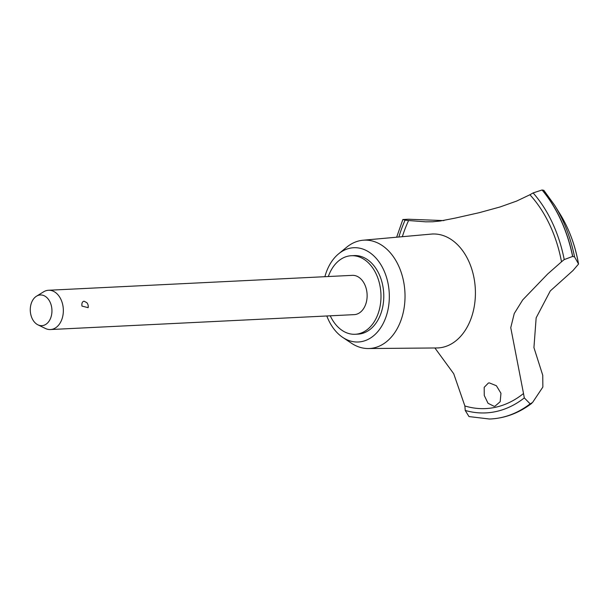 <?xml version="1.0" encoding="UTF-8"?>
<svg xmlns="http://www.w3.org/2000/svg" width="609" height="609" viewBox="0 0 609 609"><rect width="100%" height="100%" fill="white"/><g stroke="black" fill="none" stroke-linecap="round" stroke-linejoin="round"><path stroke-width="0.91" d="M330.253 315.805A39.326 27.709 -92.8 0 0 355.184 334.272L357.97 334.135A39.326 27.709 -92.8 0 0 383.32 289.062A39.326 27.709 -92.8 0 0 354.118 255.582L351.332 255.719A39.326 27.709 -92.8 0 0 328.327 276.532M355.184 334.272A39.326 27.709 -92.8 0 0 380.534 289.199A39.326 27.709 -92.8 0 0 351.332 255.719M326.82 315.98A47.19 33.251 -92.8 0 0 342.715 337.386L351.439 343.217A54.239 38.222 -92.8 0 0 368.331 348.538A54.239 38.222 -92.8 0 0 404.391 286.337A54.239 38.222 -92.8 0 0 363.01 240.228A54.239 38.222 -92.8 0 0 346.727 247.178L338.612 253.839A47.19 33.251 -92.8 0 0 324.886 276.699M342.715 337.386A47.19 33.251 -92.8 0 0 376.743 332.796A47.19 33.251 -92.8 0 0 388.778 287.905A47.19 33.251 -92.8 0 0 338.612 253.839M368.331 348.538L436.836 347.96A57.018 40.179 -92.8 0 0 437.985 347.922A57.018 40.179 -92.8 0 0 442.515 347.336A57.018 40.179 -92.8 0 0 474.746 282.568A57.018 40.179 -92.8 0 0 432.398 234.016A57.018 40.179 -92.8 0 0 431.248 234.1L363.01 240.228M490.641 418.962A130.554 91.997 -92.8 0 0 490.702 418.962A130.554 91.997 -92.8 0 0 491.866 418.893A130.554 91.997 -92.8 0 0 501.062 417.614A130.554 91.997 -92.8 0 0 530.188 403.896L524.319 397.898A123.871 87.285 87.2 0 1 523.512 393.505L510.753 327.68L514.262 313.506L522.697 299.925L547.651 274.02L561.513 261.801A123.871 87.285 87.2 0 1 564.223 259.586L572.612 256.45A130.554 91.997 -92.8 0 0 542.063 189.993L533.119 192.924A393.247 277.095 87.2 0 1 529.914 194.758L516.615 201.084L500.08 206.961L479.298 212.67L454.999 218.144L440.162 221.021L432.71 221.767L425.699 221.821L408.578 220.534A393.247 277.095 87.2 0 1 405.084 220.123L402.846 219.522L408.395 219.24L443.885 220.595M434.902 347.975L453.72 373.736L464.873 405.967A123.871 87.285 87.2 0 1 465.223 410.451L468.991 416.571L489.438 419.015A130.554 91.997 -92.8 0 0 490.588 418.969A130.554 91.997 -92.8 0 0 500.948 417.622A130.554 91.997 -92.8 0 0 530.074 403.904M574.576 256.922L578.55 264.04L572.97 270.556L550.277 290.942L536.156 317.837L533.933 347.594L542.756 375.304L542.863 387.058L532.593 402.435L530.188 403.896M495.026 406.173L494.082 406.294L488.022 403.28L484.254 395.462L484.185 387.339L488.395 383.031L489.362 382.901L496.404 385.748L500.956 393.292L500.187 401.704L495.026 406.173M36.502 296.195L43.574 291.84A19.663 13.855 87.2 0 1 48.507 290.265L352.291 275.352A19.663 13.855 87.2 0 1 366.9 292.092A19.663 13.855 87.2 0 1 354.217 314.632L50.433 329.545A19.663 13.855 87.2 0 1 45.37 328.457L37.903 324.818A15.37 10.833 -92.8 0 0 51.773 308.047A15.37 10.833 -92.8 0 0 36.502 296.195A15.37 10.833 -92.8 0 0 30.45 312.577A15.37 10.833 -92.8 0 0 37.903 324.818M48.507 290.265A19.663 13.855 87.2 0 1 63.115 307.005A19.663 13.855 87.2 0 1 50.433 329.545M81.964 306.083C81.583 303.259 82.268 301.63 84.027 301.196L86.813 302.65A5.9 5.9 0 0 1 88.198 305.748L88.138 307.667L81.964 306.083M572.612 256.45L574.569 256.914A129.199 91.038 -92.8 0 0 554.7 205.362A129.199 91.038 -92.8 0 0 554.692 205.34L543.852 190.343L542.063 189.993M572.726 256.45A130.554 91.997 -92.8 0 0 542.177 189.985M408.578 220.534A119.943 84.514 -92.8 0 0 402.336 236.695M561.513 261.801A119.943 84.514 -92.8 0 0 529.914 194.758M465.223 410.451A124.266 87.559 -92.8 0 0 524.319 397.898M464.873 405.967A119.943 84.514 -92.8 0 0 523.512 393.505M564.223 259.586A124.266 87.559 -92.8 0 0 533.119 192.924M578.443 263.727A114.698 80.822 -92.8 0 0 560.059 214.041L554.7 205.362M405.084 220.123A124.266 87.559 -92.8 0 0 398.865 237.008M432.398 234.016L432.999 233.925M88.138 307.667A5.9 5.9 0 0 0 88.198 305.748M531.802 403.295C519.523 412.651 506.208 417.85 491.866 418.893M438.594 347.952L437.985 347.922M578.55 264.04C575.261 245.465 569.103 228.801 560.059 214.041M396.649 237.206L402.846 219.522"/></g></svg>
